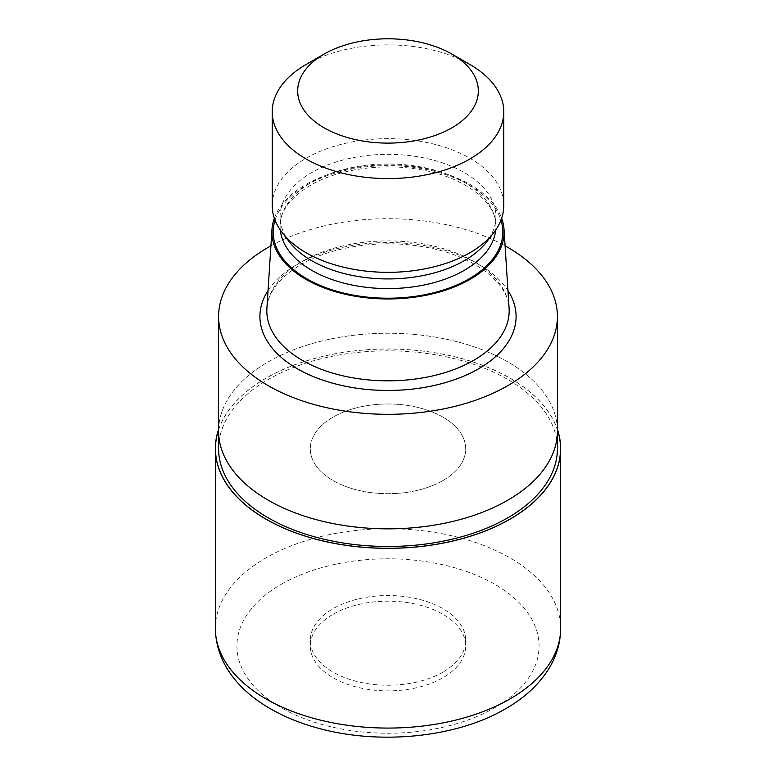 <?xml version="1.0" encoding="UTF-8"?>
<svg xmlns="http://www.w3.org/2000/svg" width="776" height="776" viewBox="0 0 776 776"><rect width="100%" height="100%" fill="white"/><g stroke="black" fill="none" stroke-linecap="round" stroke-linejoin="round"><path stroke-width="0.58" stroke-dasharray="3.88 2.91" d="M442.941 480.557A77.697 44.853 180 0 1 358.269 490.286A77.697 44.853 180 0 1 310.303 448.838A77.697 44.853 180 0 1 333.059 417.119A77.697 44.853 180 0 1 417.73 407.4A77.697 44.853 180 0 1 465.697 448.838A77.697 44.853 180 0 1 442.941 480.557A77.697 44.853 180 0 1 358.269 490.286A77.697 44.853 180 0 1 310.303 448.838A77.697 44.853 180 0 1 333.059 417.119A77.697 44.853 180 0 1 417.73 407.4A77.697 44.853 180 0 1 465.697 448.838A77.697 44.853 180 0 1 442.941 480.557M442.941 672.103A77.697 44.853 180 0 1 358.269 681.823A77.697 44.853 180 0 1 310.303 640.384A77.697 44.853 180 0 1 333.059 608.665A77.697 44.853 180 0 1 417.73 598.946A77.697 44.853 180 0 1 465.697 640.384A77.697 44.853 180 0 1 442.941 672.103M218.589 429.778A172.544 99.619 180 0 1 265.993 378.222A172.544 99.619 180 0 1 438.547 353.42A172.544 99.619 180 0 1 557.41 429.778M507.795 500.21A169.411 97.805 180 0 1 323.165 521.404A169.411 97.805 180 0 1 218.589 431.039A169.411 97.805 180 0 1 268.205 361.878A169.411 97.805 180 0 1 452.835 340.683A169.411 97.805 180 0 1 557.41 431.039A169.411 97.805 180 0 0 452.835 340.683A169.411 97.805 180 0 0 268.205 361.878A169.411 97.805 180 0 0 218.589 431.039L218.589 431.388M218.589 448.664A169.411 97.805 180 0 1 268.205 379.503A169.411 97.805 180 0 1 452.835 358.299A169.411 97.805 180 0 1 557.41 448.664M266.905 308.276A121.182 69.966 180 0 1 302.31 261.396A121.182 69.966 180 0 1 432.29 245.749A121.182 69.966 180 0 1 509.095 308.276M274.335 218.231A116.109 67.037 180 0 1 305.899 184.523A116.109 67.037 180 0 1 421.184 167.684A116.109 67.037 180 0 1 501.665 218.231M289.496 242.064A107.903 62.303 180 0 1 280.097 216.63A107.903 62.303 180 0 1 311.7 172.582A107.903 62.303 180 0 1 429.293 159.08A107.903 62.303 180 0 1 495.903 216.63A107.903 62.303 180 0 1 486.503 242.064M272.221 205.494A115.779 66.843 180 0 1 306.132 158.226A115.779 66.843 180 0 1 432.31 143.735A115.779 66.843 180 0 1 503.779 205.494M270.921 245.817A169.411 97.805 180 0 1 505.079 245.817M306.132 64.466A115.779 66.843 180 0 1 469.868 64.466M333.059 614.301A77.697 44.853 180 0 1 417.73 604.582A77.697 44.853 180 0 1 465.697 646.02A77.697 44.853 180 0 1 442.941 677.739A77.697 44.853 180 0 1 358.269 687.458A77.697 44.853 180 0 1 310.303 646.02A77.697 44.853 180 0 1 333.059 614.301M218.589 429.458A172.65 99.677 180 0 1 265.916 378.184A172.65 99.677 180 0 1 438.324 353.313A172.65 99.677 180 0 1 557.41 429.458M268.04 290.583A128.089 73.953 180 0 1 297.431 264.218A128.089 73.953 180 0 1 507.96 290.583M275.024 220.122A114.809 66.29 180 0 1 306.811 185.057A114.809 66.29 180 0 1 422.28 168.664A114.809 66.29 180 0 1 500.976 220.122M280.291 230.016A107.903 62.303 180 0 1 280.097 226.291A107.903 62.303 180 0 1 311.7 182.234A107.903 62.303 180 0 1 429.293 168.731A107.903 62.303 180 0 1 495.903 226.291A107.903 62.303 180 0 1 495.709 230.016M215.35 628.395A172.65 99.677 180 0 1 265.916 557.915A172.65 99.677 180 0 1 454.067 536.313A172.65 99.677 180 0 1 560.65 628.395M281.174 584.347A151.068 87.222 180 0 1 494.826 584.347A151.068 87.222 180 0 1 494.826 707.693A151.068 87.222 180 0 1 281.174 707.693A151.068 87.222 180 0 1 281.174 584.347M218.589 429.788A172.544 99.619 180 0 1 265.993 378.222A172.544 99.619 180 0 1 438.556 353.42A172.544 99.619 180 0 1 557.41 429.788M310.303 640.384L310.303 646.02M509.182 310.866C510.792 284.957 475.193 254.955 423.065 246.749C380.589 239.202 331.323 246.564 300.884 264.558C278.05 278.603 266.692 294.046 266.818 310.866M495.903 216.63L495.903 226.291C497.455 203.768 466.007 176.85 419.312 169.517C381.394 162.766 337.356 169.372 310.264 185.396C289.952 197.958 279.894 211.596 280.097 226.291L280.097 216.63M465.697 640.384L465.697 646.02"/><path stroke-width="1.16" d="M557.41 429.778A172.544 99.619 180 0 1 510.007 519.105A172.544 99.619 180 0 1 307.092 536.653A172.544 99.619 180 0 1 218.589 429.778M557.41 431.388L557.41 448.664A169.411 97.805 180 0 1 507.795 517.825A169.411 97.805 180 0 1 323.165 539.029A169.411 97.805 180 0 1 218.589 448.664L218.589 431.388M501.665 218.231A116.109 67.037 180 0 1 504.031 229.444L509.095 308.276A121.182 69.966 180 0 1 509.182 310.866A121.182 69.966 180 0 1 473.69 360.336A121.182 69.966 180 0 1 341.624 375.506A121.182 69.966 180 0 1 266.818 310.866A121.182 69.966 180 0 1 266.905 308.276L271.969 229.444A116.109 67.037 180 0 1 274.335 218.231M504.031 229.444A116.109 67.037 180 0 1 470.101 279.331A116.109 67.037 180 0 1 341.585 293.376A116.109 67.037 180 0 1 271.969 229.444M451.884 54.078L469.868 64.466A115.779 66.843 180 0 1 503.779 111.734L503.779 205.494A115.779 66.843 180 0 1 493.691 232.781L486.503 242.064A107.903 62.303 180 0 1 464.3 260.688A107.903 62.303 180 0 1 289.496 242.064L282.309 232.781A115.779 66.843 180 0 1 272.221 205.494L272.221 111.734A115.779 66.843 180 0 1 306.132 64.466L324.125 54.078A90.336 52.157 180 0 1 324.125 54.078A90.336 52.157 180 0 1 451.884 54.078A90.336 52.157 180 0 1 451.875 127.836A90.336 52.157 180 0 1 324.125 127.836A90.336 52.157 180 0 1 324.116 54.078L306.132 64.466M493.691 232.781A115.779 66.843 180 0 1 469.868 252.763A115.779 66.843 180 0 1 282.309 232.781M503.779 111.734A115.779 66.843 180 0 1 469.868 159.002A115.779 66.843 180 0 1 343.69 173.494A115.779 66.843 180 0 1 272.221 111.734M505.079 245.817A169.411 97.805 180 0 1 557.41 316.511A169.411 97.805 180 0 1 507.795 385.672A169.411 97.805 180 0 1 323.165 406.866A169.411 97.805 180 0 1 218.589 316.511A169.411 97.805 180 0 1 268.205 247.34A169.411 97.805 180 0 1 270.921 245.817M507.795 500.21A169.411 97.805 180 0 0 557.41 431.039A169.411 97.805 180 0 1 507.795 500.21A169.411 97.805 180 0 1 323.165 521.404A169.411 97.805 180 0 1 218.589 431.039L218.589 316.511M557.41 429.458A172.65 99.677 180 0 1 560.65 448.664A172.65 99.677 180 0 1 510.084 519.144A172.65 99.677 180 0 1 321.933 540.756A172.65 99.677 180 0 1 215.35 448.664A172.65 99.677 180 0 1 218.589 429.458M507.96 290.583A128.089 73.953 180 0 1 478.569 368.794A128.089 73.953 180 0 1 318.694 378.698A128.089 73.953 180 0 1 268.04 290.583M500.976 220.122A114.809 66.29 180 0 1 469.189 278.797A114.809 66.29 180 0 1 334.757 290.651A114.809 66.29 180 0 1 275.024 220.122M495.709 230.016A107.903 62.303 180 0 1 464.3 270.339A107.903 62.303 180 0 1 349.704 284.53A107.903 62.303 180 0 1 280.291 230.016M560.65 448.664L560.65 628.395A172.65 99.677 180 0 1 510.084 698.885A172.65 99.677 180 0 1 321.933 720.487A172.65 99.677 180 0 1 215.35 628.395L215.35 448.664M557.41 429.788A172.544 99.619 180 0 1 510.007 519.105A172.544 99.619 180 0 1 307.092 536.653A172.544 99.619 180 0 1 218.589 429.788M557.41 431.039L557.41 316.511M560.65 628.395C560.563 641.995 556.945 654.895 549.825 667.088C539.902 683.666 525.168 697.556 505.613 708.76C456.036 737.957 377.96 745.367 316.23 727.645C259.378 711.728 216.184 676.478 215.35 628.395"/></g></svg>
